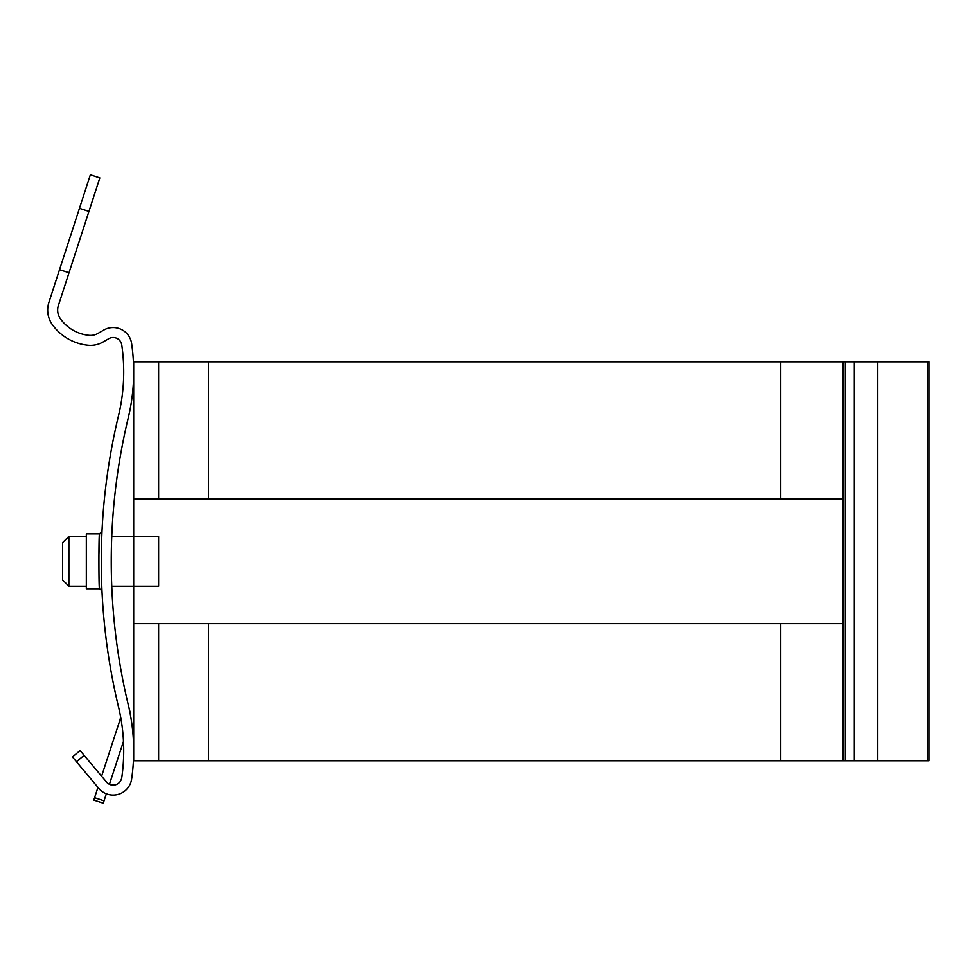 <?xml version="1.0" encoding="UTF-8"?>
<svg xmlns="http://www.w3.org/2000/svg" width="978" height="978" viewBox="0 0 978 978"><rect width="100%" height="100%" fill="white"/><g stroke="black" fill="none" stroke-linecap="round" stroke-linejoin="round"><path stroke-width="1.47" d="M158.644 361.836L133.705 361.836L133.705 498.976L158.644 498.976L158.644 361.836L929.1 361.836L929.1 760.786L927.596 760.786L927.596 361.836M842.865 361.836L842.865 498.976L158.644 498.976M208.51 498.976L208.51 361.836M780.53 498.976L780.53 361.836M842.865 498.976L842.865 623.646L133.705 623.646L133.705 760.786L208.51 760.786L208.51 623.646M208.51 760.786L843.183 760.786L843.183 361.836M842.865 499L133.705 499L133.705 536.372L158.644 536.372L158.644 586.25L133.705 586.25L133.705 623.622L842.865 623.622M111.773 586.25L133.705 586.25L133.705 536.372L111.773 536.372M780.53 760.786L780.53 623.646M842.865 760.786L842.865 623.646M843.183 760.786L927.596 760.786M854.112 760.786L854.112 361.836M877.547 760.786L877.547 361.836M111.724 585.015L111.688 584.245M111.529 579.233L111.37 572.411M111.345 571.213L111.284 566.482M111.272 565.003L111.272 557.411M111.296 554.807L111.333 552.02M111.37 550.064L111.529 543.328M111.626 540.027L111.724 537.594M128.252 704.686A613.389 613.389 0 0 0 129.793 710.957A22.445 22.445 0 0 1 130.416 714.894M128.252 417.961A613.389 613.389 0 0 0 128.252 704.661A196.981 196.981 0 0 1 131.651 779.063A18.704 18.704 0 0 1 98.815 788.39L76.455 761.752L84.096 755.334L106.455 781.984A8.729 8.729 0 0 0 121.785 777.632A187.006 187.006 0 0 0 118.546 706.996A623.365 623.365 0 0 1 118.546 415.626A187.006 187.006 0 0 0 121.785 344.989A8.729 8.729 0 0 0 108.778 338.694L102.996 342.031A24.939 24.939 0 0 1 88.142 345.258A49.866 49.866 0 0 1 52.311 324.574A24.939 24.939 0 0 1 48.9 302.385L59.524 269.683L69.01 272.764L58.387 305.478A14.963 14.963 0 0 0 60.428 318.779A39.89 39.89 0 0 0 89.096 335.332A14.963 14.963 0 0 0 98.008 333.4L103.79 330.051A18.704 18.704 0 0 1 131.651 343.559A196.981 196.981 0 0 1 128.252 417.961M106.357 793.794L104.059 800.811L94.585 797.706L97.959 787.376M101.614 776.202L119.878 720.309A12.469 12.469 0 0 0 120.502 716.067M123.497 741.361L109.463 784.283A8.729 8.729 0 0 0 113.142 785.102M94.585 797.706L93.815 800.077L103.289 803.182L104.059 800.811M103.289 803.182L93.815 800.077M112.384 678.414L112.641 679.734M101.822 587.093L101.957 590.113M101.944 589.881L101.822 587.142M101.798 586.372L101.651 582.399M101.467 546.494L101.639 540.321M101.822 535.528L101.969 532.338M101.773 536.8L101.957 532.509M101.944 532.741L101.822 535.479M101.798 536.25L101.651 540.223M101.467 576.128L101.639 582.301M84.096 755.334L80.098 750.566L72.458 756.972L76.455 761.752M131.651 779.063A18.704 18.704 0 0 1 113.142 795.077M69.01 272.764L99.829 177.91L90.355 174.817L59.524 269.683M102.005 531.506L99.511 533.878C98.729 532.166 98.729 590.455 99.511 588.744L101.981 590.7M98.802 559.758L99.511 533.878L86.333 533.878L86.333 588.744L99.511 588.744L99.084 578.524M86.333 536.372L68.876 536.372L68.876 586.25L86.333 586.25M68.876 586.25L62.641 580.015L62.641 542.607L68.876 536.372M158.644 760.786L158.644 623.646M845.126 760.786L845.126 361.836M79.462 208.338L88.949 211.419M101.969 590.529L101.761 585.614M101.688 583.634L101.626 581.8M101.626 540.651L101.7 538.548M101.712 538.499L101.969 532.118"/></g></svg>
